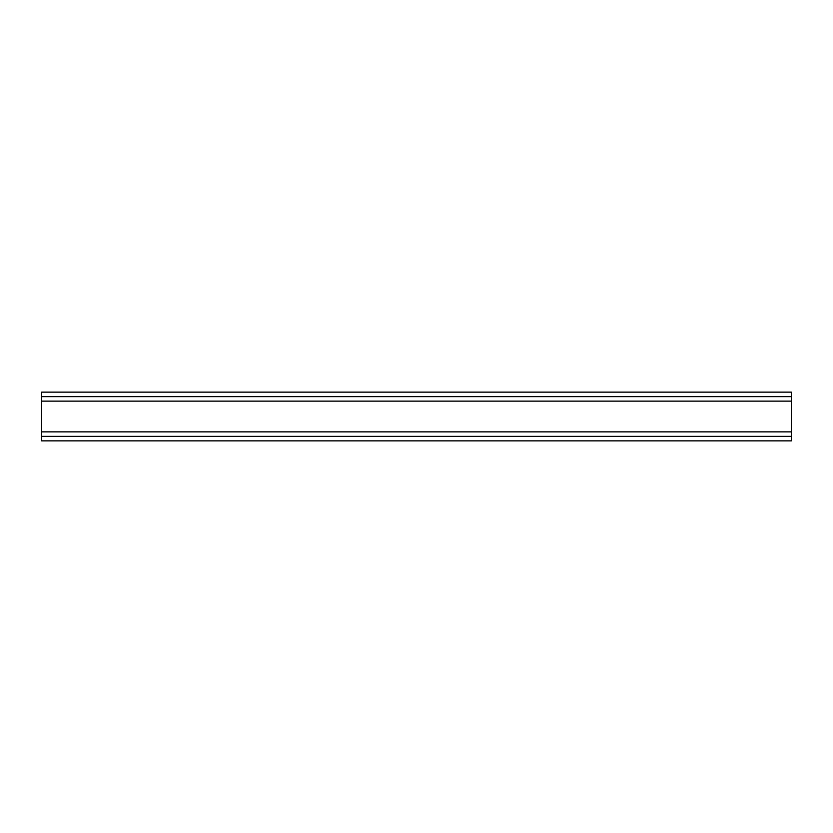 <?xml version="1.0" encoding="UTF-8"?>
<svg xmlns="http://www.w3.org/2000/svg" width="833" height="833" viewBox="0 0 833 833"><rect width="100%" height="100%" fill="white"/><g stroke="black" fill="none" stroke-linecap="round" stroke-linejoin="round"><path stroke-width="0.62" stroke-dasharray="4.17 3.12" d="M791.35 440.865L41.65 440.865L41.65 392.135L791.35 392.135L791.35 440.865M41.65 436.367L791.35 436.367M791.35 396.633L41.65 396.633M791.35 431.869L41.65 431.869M41.65 401.131L791.35 401.131"/><path stroke-width="1.25" d="M791.35 440.865L41.65 440.865L41.65 436.367L791.35 436.367L791.35 440.865M41.65 401.131L41.65 392.135L791.35 392.135L791.35 401.131L41.65 401.131L41.65 436.367M791.35 401.131L791.35 436.367M41.65 396.633L791.35 396.633M41.65 431.869L791.35 431.869"/></g></svg>
